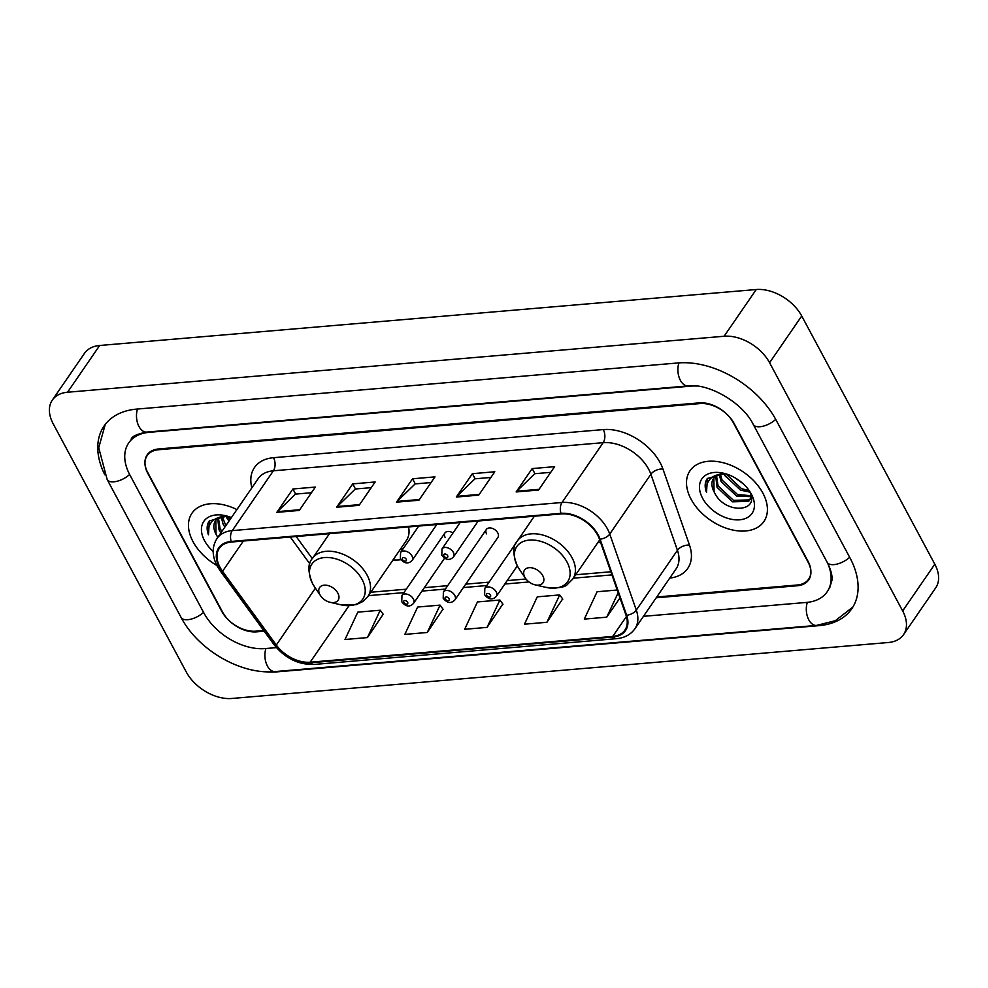 <?xml version="1.0" encoding="UTF-8"?>
<svg xmlns="http://www.w3.org/2000/svg" width="988" height="988" viewBox="0 0 988 988"><rect width="100%" height="100%" fill="white"/><g stroke="black" fill="none" stroke-linecap="round" stroke-linejoin="round"><path stroke-width="1.48" d="M597.901 542.486A49.499 32.209 -145.5 0 0 600.642 542.573M393.002 559.961A49.499 32.209 -145.5 0 0 400.955 559.714M486.392 529.42L443.402 591.923A7.002 4.557 34.5 0 1 448.984 590.787A7.002 4.557 34.5 0 1 454.776 595.418A7.002 4.557 34.5 0 1 454.937 599.864L497.927 537.349A7.002 4.557 -145.5 0 0 497.767 532.903A7.002 4.557 -145.5 0 0 491.975 528.271A7.002 4.557 -145.5 0 0 486.392 529.42A7.002 4.557 -145.5 0 0 486.553 533.866M453.01 532.952A7.002 4.557 -145.5 0 0 444.958 532.952A7.002 4.557 -145.5 0 0 445.119 537.398M656.761 596.987L797.279 585.007A28.01 18.229 -145.5 0 0 808.69 579.104A28.01 18.229 -145.5 0 0 808.036 561.32L734.096 423.432A28.01 18.229 -145.5 0 0 699.998 403.573L158.586 449.738A28.01 18.229 -145.5 0 0 147.175 455.629A28.01 18.229 -145.5 0 0 147.83 473.413L221.757 611.3A28.01 18.229 -145.5 0 0 255.867 631.159L263.71 630.492M696.602 386.061A50.425 32.814 -145.5 0 0 690.649 386.16L149.25 432.312A50.425 32.814 -145.5 0 0 128.712 442.933A50.425 32.814 -145.5 0 0 129.873 474.944L203.812 612.832A50.425 32.814 -145.5 0 0 265.204 648.573L276.418 647.622M643.447 616.327L806.616 602.421A50.425 32.814 -145.5 0 0 827.154 591.8A50.425 32.814 -145.5 0 0 827.672 563.246M769.59 362.732A37.359 24.305 -145.5 0 0 724.105 336.253L67.542 392.236A37.359 24.305 -145.5 0 0 52.327 400.091A37.359 24.305 -145.5 0 0 53.191 423.815L186.275 672.001A37.359 24.305 -145.5 0 0 231.748 698.479L888.323 642.509A37.359 24.305 -145.5 0 0 903.538 634.642A37.359 24.305 -145.5 0 0 902.662 610.93L769.59 362.732L801.725 315.999A37.359 24.305 -145.5 0 0 756.252 289.521L99.677 345.491A37.359 24.305 -145.5 0 0 84.462 353.358L52.327 400.091M903.538 634.642L935.673 587.909A37.359 24.305 -145.5 0 0 934.809 564.185L801.725 315.999M264.549 671.679A80.312 52.265 -145.5 0 0 277.653 671.803L819.064 625.639A80.312 52.265 -145.5 0 0 851.78 608.731A80.312 52.265 -145.5 0 0 849.915 557.751L775.975 419.863A80.312 52.265 -145.5 0 0 678.2 362.942L136.789 409.094A80.312 52.265 -145.5 0 0 104.086 426.001A80.312 52.265 -145.5 0 0 104.814 474.796M193.018 541.659A44.818 29.171 -145.5 0 0 216.878 565.482A44.818 29.171 -145.5 0 1 193.018 541.659A44.818 29.171 -145.5 0 1 191.981 513.204A44.818 29.171 -145.5 0 0 193.018 541.659M691.057 499.199A44.818 29.171 -145.5 0 0 728.144 528.827A44.818 29.171 -145.5 0 0 763.885 521.541A44.818 29.171 -145.5 0 0 762.847 493.074A44.818 29.171 -145.5 0 0 725.76 463.446A44.818 29.171 -145.5 0 0 690.019 470.745A44.818 29.171 -145.5 0 0 691.057 499.199A44.818 29.171 -145.5 0 0 728.144 528.827A44.818 29.171 -145.5 0 0 763.885 521.541A44.818 29.171 -145.5 0 0 762.847 493.074A44.818 29.171 -145.5 0 0 725.76 463.446A44.818 29.171 -145.5 0 0 690.019 470.745A44.818 29.171 -145.5 0 0 691.057 499.199M220.015 567.297A29.887 19.451 34.5 0 1 219.324 548.328A29.887 19.451 34.5 0 1 231.501 542.029L561.27 513.921A29.887 19.451 34.5 0 1 599.457 539.164L626.009 615.215A29.887 19.451 34.5 0 1 624.898 630.122A29.887 19.451 34.5 0 1 612.733 636.42L310.158 662.207A29.887 19.451 34.5 0 1 276.307 645.028L222.547 571.299A29.887 19.451 34.5 0 1 220.015 567.297M219.422 567.347A30.628 19.933 -145.5 0 0 222.004 571.447L275.776 645.176A30.628 19.933 -145.5 0 0 310.479 662.787L613.042 637.001A30.628 19.933 -145.5 0 0 626.651 615.265L600.099 539.213A30.628 19.933 -145.5 0 0 560.962 513.34L231.18 541.449A30.628 19.933 -145.5 0 0 219.422 567.347M538.559 490.036L554.626 466.669L532.199 468.584L516.131 491.95L538.559 490.036M550.724 472.35L534.792 473.709L516.736 491.221A7.472 4.446 85.1 0 0 516.131 491.95M534.94 473.697L532.199 468.584M478.735 495.136L494.803 471.77L472.375 473.684L456.308 497.05L478.735 495.136M490.9 477.451L474.969 478.81L456.913 496.322A7.472 4.446 85.1 0 0 456.308 497.05M475.117 478.797L472.375 473.684M299.265 510.438L315.333 487.072L292.905 488.986L276.825 512.352L299.265 510.438M311.43 492.74L295.498 494.099L277.43 511.623A7.472 4.446 85.1 0 0 276.825 512.352M295.634 494.099L292.905 488.986M359.089 505.337L375.156 481.971L352.728 483.885L336.649 507.252L359.089 505.337M371.253 487.652L355.322 488.998L337.254 506.523A7.472 4.446 85.1 0 0 336.649 507.252M355.47 488.998L352.728 483.885M418.912 500.237L434.979 476.871L412.552 478.785L396.484 502.151L418.912 500.237M431.077 482.552L415.145 483.898L397.09 501.422A7.472 4.446 85.1 0 0 396.484 502.151M415.293 483.898L412.552 478.785M236.91 509.561A44.818 29.171 -145.5 0 0 191.981 513.204A44.818 29.171 -145.5 0 1 236.91 509.561M656.205 597.789L797.291 585.761A28.01 18.229 -145.5 0 0 808.703 579.87A28.01 18.229 -145.5 0 0 808.048 562.073L733.343 422.741A28.01 18.229 -145.5 0 0 699.232 402.882L158.574 448.972A28.01 18.229 -145.5 0 0 147.163 454.875A28.01 18.229 -145.5 0 0 147.805 472.659L222.522 611.992A28.01 18.229 -145.5 0 0 256.633 631.851L264.228 631.209M617.216 590.021L597.098 591.738L584.303 619.093L606.731 617.179L619.97 597.938M427.261 632.481L440.055 605.125L417.628 607.04L404.833 634.395L427.261 632.481L443.019 609.139M367.437 637.581L380.232 610.226L357.804 612.14L345.01 639.495L367.437 637.581L383.196 614.24M546.907 622.279L559.702 594.924L537.274 596.838L524.48 624.194L546.907 622.279L562.666 598.938M487.084 627.38L499.879 600.025L477.451 601.939L464.656 629.294L487.084 627.38L502.843 604.039M499.879 600.025L502.991 604.248M440.055 605.125L443.167 609.349M380.232 610.226L383.344 614.45M559.702 594.924L562.827 599.148M606.731 617.179L618.167 592.751M228.858 521.281L226.264 516.181M229.858 519.812L227.919 516.341M224.844 527.123L223.053 523.973L221.201 516.885M225.844 525.653L222.3 516.613M220.818 532.964L219.04 529.815L217.693 518.589M221.831 531.495L220.04 528.358L218.459 518.083M227.079 516.094L209.295 520.96C206.727 524.739 206.455 529.358 208.468 534.817C207.455 523.936 212.679 517.774 224.128 516.354A21.106 13.733 -145.5 0 0 215.532 520.8A21.106 13.733 -145.5 0 0 216.026 534.199L215.829 520.392M224.128 516.354L227.401 516.181M231.414 517.564A30.443 19.809 -145.5 0 0 225.61 515.724A30.443 19.809 -145.5 0 0 204.528 540.683A30.443 19.809 -145.5 0 0 213.173 551.403M216.026 534.199L217.78 537.386M208.468 534.817L209.382 520.837M227.561 519.108L225.795 516.193M337.847 593.109A11.201 7.287 -145.5 0 0 324.212 585.168A11.201 7.287 -145.5 0 0 319.902 594.64A11.201 7.287 -145.5 0 0 320.581 595.752A11.201 7.287 -145.5 0 0 330.091 602.297A11.201 7.287 -145.5 0 0 337.847 593.109M400.548 548.982A44.361 28.862 -145.5 0 0 403.129 548.772M329.473 533.681L312.48 558.381A33.617 21.872 -145.5 0 1 339.292 552.909A33.617 21.872 -145.5 0 1 367.104 575.139A33.617 21.872 -145.5 0 1 367.882 596.48L406.389 540.473A33.617 21.872 -145.5 0 0 408.55 526.937M542.745 575.634A11.201 7.287 -145.5 0 0 529.111 567.692A11.201 7.287 -145.5 0 0 524.801 577.165A11.201 7.287 -145.5 0 0 525.48 578.289A11.201 7.287 -145.5 0 0 534.99 584.822A11.201 7.287 -145.5 0 0 542.745 575.634M742.914 483.552L734.813 477.698M749.744 492.098L740.506 490.134L725.106 475.673L724.29 473.721M749.015 490.591L741.519 488.677L725.958 473.87M751.078 496.655L736.492 495.976L721.092 481.514L719.239 474.425M750.905 495.717L737.493 494.519L722.092 480.057L720.338 474.154M751.139 497.162L748.706 501.348L732.479 501.818L717.078 487.356L715.732 476.13M750.398 499.187L749.719 499.891L733.479 500.36L718.078 485.898L716.485 475.611M725.118 473.635L707.334 478.488C704.765 482.28 704.493 486.899 706.506 492.357C705.494 481.465 710.705 475.314 722.166 473.894A21.106 13.733 -145.5 0 0 713.571 478.34A21.106 13.733 -145.5 0 0 714.065 491.74L713.867 477.933M722.166 473.894L725.439 473.721M702.567 498.211A30.443 19.809 -145.5 0 0 739.642 519.799A30.443 19.809 -145.5 0 0 751.337 494.062A30.443 19.809 -145.5 0 0 749.497 491.036A30.443 19.809 -145.5 0 0 723.648 473.252A30.443 19.809 -145.5 0 0 702.567 498.211M714.065 491.74C724.328 515.464 762.131 512.266 748.966 490.505M706.506 492.357L707.42 478.377M725.6 476.648L723.834 473.734M678.941 362.88A14.944 8.892 85.1 0 0 679.522 378.466A14.944 8.892 85.1 0 0 688.105 385.925C708.223 382.961 742.741 402.486 753.251 424.445L827.191 562.32C830.698 569.236 832.328 575.065 832.069 579.833L829.562 588.305M775.716 419.381A14.944 7.052 151.8 0 1 759.994 426.73A14.944 7.052 151.8 0 1 753.251 424.445M849.655 557.269A14.944 7.052 151.8 0 1 833.934 564.617A14.944 7.052 151.8 0 1 827.191 562.32M852.866 607.052L835.305 620.711L816.52 625.416A14.944 8.892 -94.9 0 1 807.925 617.945A14.944 8.892 -94.9 0 1 807.344 602.347M816.52 625.416L275.109 671.568A14.944 8.892 -94.9 0 1 266.513 664.097A14.944 8.892 -94.9 0 1 265.933 648.511M275.109 671.568C240.973 675.039 197.909 649.832 181.088 617.414A14.944 7.052 -28.2 0 0 187.831 619.698A14.944 7.052 -28.2 0 0 203.553 612.35M105.271 424.383L98.726 447.737L107.161 479.526A14.944 7.052 -28.2 0 0 113.892 481.811A14.944 7.052 -28.2 0 0 129.626 474.462M137.53 409.032A14.944 8.892 85.1 0 0 138.11 424.618A14.944 8.892 85.1 0 0 146.706 432.089L688.105 385.925M756.252 289.521L724.105 336.253M934.809 564.185L902.662 610.93M99.677 345.491L67.542 392.236M251.854 487.837A46.695 30.381 34.5 0 1 273.503 457.691L603.285 429.582A9.337 5.558 -94.9 0 1 603.162 442.673L273.38 470.794A37.359 24.305 -145.5 0 0 258.164 478.661L217.027 538.485A37.359 24.305 34.5 0 1 232.242 530.618A9.337 5.558 85.1 0 0 231.18 541.449M603.285 429.582A46.695 30.381 34.5 0 1 660.132 462.68A46.695 30.381 34.5 0 1 662.948 469.028L689.488 545.08A46.695 30.381 34.5 0 1 669.74 578.104M648.634 469.152A37.359 24.305 -145.5 0 0 603.162 442.673L562.024 502.497A37.359 24.305 34.5 0 1 609.744 534.063L636.297 610.115A37.359 24.305 34.5 0 1 634.914 628.751L676.051 568.927A37.359 24.305 -145.5 0 0 677.435 550.291L650.882 474.24A37.359 24.305 -145.5 0 0 648.634 469.152M217.027 538.485C211.877 546.648 211.914 555.812 217.138 565.976L220.188 570.817A9.337 3.372 -36.1 0 0 222.004 571.447M220.188 570.817L273.96 644.547C284.853 658.156 298.215 664.8 314.036 664.455A9.337 5.558 -94.9 0 1 310.479 662.787M613.042 637.001A9.337 5.558 85.1 0 0 616.598 638.656C624.614 637.902 630.727 634.592 634.914 628.751M626.651 615.265A9.337 5.298 -19.2 0 0 636.297 610.115L677.435 550.291A9.337 5.298 160.8 0 1 689.488 545.08M273.96 644.547A9.337 3.372 -36.1 0 0 275.776 645.176M600.099 539.213A9.337 5.298 -19.2 0 0 609.744 534.063L650.882 474.24A9.337 5.298 160.8 0 1 662.948 469.028M560.962 513.34A9.337 5.558 -94.9 0 1 562.024 502.497L232.242 530.618L273.38 470.794A9.337 5.558 -94.9 0 0 273.503 457.691M612.733 636.42L626.417 616.512M222.547 571.299L243.369 541.016M276.307 645.028L315.431 588.144M290.262 537.027L309.849 563.876M310.158 662.207L349.023 605.706M368.462 595.641L403.919 592.615M421.987 591.083L445.353 589.083M463.409 587.551L486.775 585.551M504.843 584.019L529.012 581.957M573.361 578.178L611.93 574.893M419.406 499.52L397.09 501.422M359.583 504.621L337.254 506.523M299.759 509.722L277.43 511.623M479.229 494.42L456.913 496.322M539.053 489.319L516.736 491.221M367.882 596.48L362.905 601.494L356.211 604.668L340.687 604.767A30.887 20.093 -145.5 0 0 362.077 579.45A30.887 20.093 -145.5 0 0 324.472 557.565A30.887 20.093 -145.5 0 0 312.616 583.673A30.887 20.093 -145.5 0 0 314.468 586.736L312.517 583.5C307.713 571.756 307.713 563.382 312.48 558.381M566.976 561.987A30.887 20.093 -145.5 0 0 529.37 540.09A30.887 20.093 -145.5 0 0 517.514 566.198A30.887 20.093 -145.5 0 0 519.367 569.273L517.403 566.038C512.611 554.28 512.611 545.907 517.379 540.918A33.617 21.872 -145.5 0 1 544.19 535.447A33.617 21.872 -145.5 0 1 572.003 557.664A33.617 21.872 -145.5 0 1 572.781 579.017L567.804 584.019C565.334 587.428 557.924 588.527 545.586 587.304A30.887 20.093 -145.5 0 0 566.976 561.987M411.959 555.96A7.002 4.557 34.5 0 1 412.132 560.406C408.316 564.272 404.401 563.74 400.375 558.813L400.585 552.477A7.002 4.557 34.5 0 1 406.167 551.329A7.002 4.557 34.5 0 1 411.959 555.96M402.474 559.517A2.334 1.519 -145.5 0 0 405.315 561.172A2.334 1.519 -145.5 0 0 406.216 559.208A2.334 1.519 -145.5 0 0 403.376 557.553A2.334 1.519 -145.5 0 0 402.474 559.517M453.393 552.428A7.002 4.557 34.5 0 1 453.554 556.874C449.738 560.739 445.823 560.208 441.797 555.281L442.007 548.945A7.002 4.557 34.5 0 1 447.601 547.797A7.002 4.557 34.5 0 1 453.393 552.428M443.908 555.985A2.334 1.519 -145.5 0 0 446.749 557.64A2.334 1.519 -145.5 0 0 447.638 555.676A2.334 1.519 -145.5 0 0 444.798 554.021A2.334 1.519 -145.5 0 0 443.908 555.985M444.958 532.952L401.968 595.455A7.002 4.557 34.5 0 1 407.562 594.319A7.002 4.557 34.5 0 1 413.355 598.95A7.002 4.557 34.5 0 1 413.515 603.396L444.588 558.208M407.599 602.186A2.334 1.519 -145.5 0 0 404.759 600.531A2.334 1.519 -145.5 0 0 403.87 602.507A2.334 1.519 -145.5 0 0 406.71 604.162A2.334 1.519 -145.5 0 0 407.599 602.186M449.034 598.654A2.334 1.519 -145.5 0 0 446.193 596.999A2.334 1.519 -145.5 0 0 445.292 598.975A2.334 1.519 -145.5 0 0 448.132 600.63A2.334 1.519 -145.5 0 0 449.034 598.654M516.44 542.437L484.824 588.391A7.002 4.557 34.5 0 1 490.419 587.255A7.002 4.557 34.5 0 1 496.211 591.886A7.002 4.557 34.5 0 1 496.371 596.332L517.317 565.865M490.456 595.122A2.334 1.519 -145.5 0 0 487.615 593.467A2.334 1.519 -145.5 0 0 486.726 595.443A2.334 1.519 -145.5 0 0 489.566 597.098A2.334 1.519 -145.5 0 0 490.456 595.122M131.12 439.425C131.676 436.486 136.875 434.041 146.706 432.089M181.088 617.414L107.161 479.526M314.036 664.455L616.598 638.656M370.809 592.232L406.266 589.206M424.334 587.675L447.7 585.674M465.756 584.143L489.122 582.142M507.19 580.611L525.999 579.005M575.695 574.769L610.843 571.768M296.178 536.521L312.307 558.64M330.091 602.297L340.687 604.767M320.581 595.752L314.468 586.736M534.372 516.205L517.379 540.918M599.704 539.868L572.781 579.017M534.99 584.822L545.586 587.304M525.48 578.289L519.367 569.273M436.795 524.529L412.132 560.406M418.739 526.073L400.585 552.477M478.229 520.997L453.554 556.874M460.173 522.541L442.007 548.945M401.968 595.455L401.758 601.791C405.809 606.817 409.736 607.348 413.515 603.396M443.402 591.923L443.192 598.259C447.243 603.285 451.158 603.816 454.937 599.864M484.824 588.391L484.614 594.727C488.665 599.753 492.592 600.284 496.371 596.332"/></g></svg>
